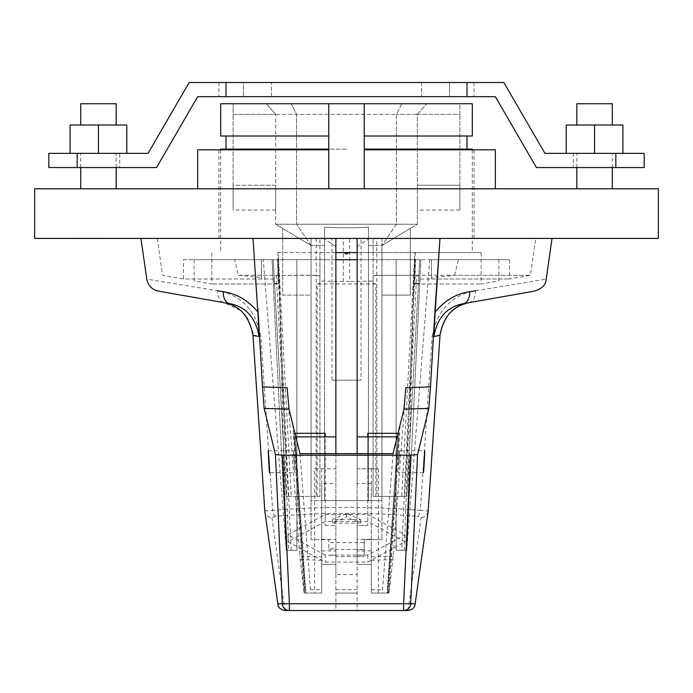 <?xml version="1.0" encoding="UTF-8"?>
<svg xmlns="http://www.w3.org/2000/svg" width="693" height="693" viewBox="0 0 693 693"><rect width="100%" height="100%" fill="white"/><g stroke="black" fill="none" stroke-linecap="round" stroke-linejoin="round"><path stroke-width="0.52" stroke-dasharray="3.46 2.6" d="M594.559 153.37L566.216 153.37L612.283 153.37L576.845 153.37L594.559 153.37L594.559 125.017L622.912 125.017L622.912 153.37L594.559 153.37L622.912 153.37M594.559 188.799L612.283 188.799L594.559 188.799M98.441 153.37L70.088 153.37L116.155 153.37L80.717 153.37L98.441 153.37L98.441 125.017L126.784 125.017L126.784 153.37L98.441 153.37L126.784 153.37M98.441 188.799L80.717 188.799L98.441 188.799M398.683 461.668L398.414 469.1L398.977 461.668C399.87 447.505 399.766 447.505 398.683 461.668C399.766 447.505 399.87 447.505 398.977 461.668M423.51 472.661L398.068 472.661L398.414 469.1M294.577 469.1L294.308 461.668C293.217 447.505 293.122 447.505 294.014 461.668L294.923 472.661L269.49 472.661M361.027 238.418L349.688 238.418L349.688 281.488L343.312 281.488L343.312 238.418L331.973 238.418L361.027 238.418L361.027 380.162L331.973 380.162L331.973 238.418M364.215 136.001L472.305 136.001M220.695 103.751L472.305 103.751M364.215 149.116L472.305 149.116M220.695 136.001L328.785 136.001M346.5 252.59L472.305 252.59L346.5 252.59M80.717 103.751L116.155 103.751M658.35 188.799L34.65 188.799M576.845 103.751L612.283 103.751M658.35 238.418L34.65 238.418M328.785 149.818L197.661 149.818M495.339 149.818L364.215 149.818M573.302 153.37L615.826 153.37L573.302 153.37L573.302 167.541L615.826 167.541L615.826 153.37L615.826 167.541L573.302 167.541M466.987 82.493L466.987 96.665L466.987 82.493L466.987 96.665L495.339 96.665L536.443 167.541L644.178 167.541L644.178 153.37L544.949 153.37L503.846 82.493L226.013 82.493L226.013 96.665L226.013 82.493L189.154 82.493L148.051 153.37L48.822 153.37L48.822 167.541L77.174 167.541L77.174 153.37L77.174 167.541L119.698 167.541L119.698 153.37M119.698 167.541L77.174 167.541L156.557 167.541L197.661 96.665L466.987 96.665M346.5 188.799L328.785 188.799L346.5 188.799M220.695 149.116L328.785 149.116M346.5 149.116L226.013 149.116L346.5 149.116M331.973 380.162L361.027 380.162M294.308 461.668C293.217 447.505 293.122 447.505 294.014 461.668M566.216 153.37L566.216 125.017L594.559 125.017M70.088 153.37L70.088 125.017L98.441 125.017M287.136 387.751A31862.503 733.48 85.7 0 1 288.617 407.354L299.818 556.089L321.691 556.782L321.691 483.324L321.691 593.061L310.672 593.061L310.481 589.674L321.691 589.674M314.605 593.061L305.111 593.061L294.023 433.324L325.234 433.324L325.234 525.459L325.234 468.763L335.871 468.763L335.871 564.44L321.691 564.44L321.691 593.061L314.605 593.061L314.605 468.763L335.871 468.763L335.871 564.44L335.871 483.601L321.691 483.324M335.871 483.601L335.871 564.44L321.691 564.44L335.871 564.44L321.691 564.44L321.691 593.061L321.691 564.44L321.691 593.061L310.672 593.061M253.032 238.418L335.871 238.418L335.871 556.592L357.129 556.592L357.129 238.418L552.035 238.418L140.965 238.418L253.032 238.418L257.588 308.593M357.129 556.592L364.215 556.609L357.129 556.592L357.129 574.584L335.871 574.584L335.871 556.592M335.871 574.584L335.871 610.507L357.129 610.507L357.129 574.584M408.09 610.507L357.129 610.507L357.129 550.909L371.309 550.909L371.309 564.44L371.309 483.324L371.309 593.061L371.309 564.44L357.129 564.44L357.129 550.909M357.129 453.655L357.129 564.44L357.129 539.457L371.309 539.293M371.309 483.324L357.129 483.601L357.129 436.867L357.129 564.44L371.309 564.44L371.309 593.061L371.309 564.44L357.129 564.44L371.309 564.44L371.309 593.061L388.998 593.061L371.309 593.061L387.889 593.061L371.309 593.061L371.309 550.909M367.766 436.867L367.766 468.763L378.395 468.763L357.129 468.763L357.129 564.44L371.309 564.44L357.129 564.44L357.129 525.459L367.766 525.459L357.129 525.459L357.129 468.763L367.766 468.763L367.766 525.459L367.766 433.324L398.969 433.324L387.889 593.061M357.129 483.601L357.129 539.457M364.215 549.592L364.215 539.63L381.938 539.63L364.215 539.63L364.215 555.258L364.215 549.592L357.129 549.592M328.785 548.206L328.785 539.63L311.062 539.63L328.785 539.63L328.785 548.206L335.871 548.206M335.871 453.655L335.871 564.44L321.691 564.44L335.871 564.44L335.871 550.909L335.871 610.507L284.91 610.507M335.871 246.535L323.38 238.418L311.062 238.418L311.062 539.63L311.062 259.676L263.262 259.676L286.252 550.268L288.704 550.268L278.543 259.676M405.838 387.751A31961.134 733.592 -85.7 0 0 404.365 407.354L392.896 559.623L388.998 593.061L400.225 424.289M393.182 556.089L371.309 556.782M292.767 424.289L304.002 593.061L299.818 556.089M321.691 556.782L321.691 593.061L304.002 593.061L321.691 593.061L305.622 593.061L294.871 436.867L295.842 436.867M299.956 453.655L310.481 589.674M393.044 453.655L382.328 593.061L371.309 593.061L387.092 593.061L397.903 436.867L397.15 436.867M388.184 593.061L398.969 433.324M387.378 593.061L397.903 436.867M382.328 593.061L387.092 593.061M357.129 593.061L335.871 593.061L357.129 593.061M275.736 516.32A7.086 3.205 84.9 0 1 272.626 510.343C321.873 506.366 371.119 506.366 420.374 510.343A7.086 3.205 -84.9 0 1 417.264 516.32C370.088 512.361 322.912 512.361 275.736 516.32L271.89 517.48A7.086 6.973 -8.6 0 1 264.882 511.564M264.821 510.966L272.626 510.343L260.837 336.313C255.561 309.962 241.095 294.768 217.437 290.739L146.777 279.14M440.029 335.291A14.172 1.767 -176.1 0 1 432.163 336.313L420.374 510.343L428.179 510.966M428.101 511.659A7.086 6.973 8.6 0 1 421.11 517.48L417.264 516.32M367.766 521.465L325.234 521.465L288.028 541.779L325.234 562.084L367.766 562.084L404.972 541.779L367.766 521.465L367.766 514.492L404.972 534.797L367.766 555.102L325.234 555.102L325.234 562.084M346.5 513.47L332.328 519.62L360.672 519.62L346.5 513.47L346.5 516.961L332.328 523.111L360.672 523.111L346.5 516.961M305.908 593.061L295.088 436.867M305.111 593.061L305.622 593.061M294.023 433.324L304.816 593.061M417.29 114.388L426.767 103.751L459.901 103.751L459.901 114.388L417.29 114.388L417.377 210.066L417.29 114.388L459.901 114.388L459.901 103.751L426.767 103.751L417.29 114.388L396.413 114.388L417.29 114.388M459.901 185.256L459.901 114.388L459.901 210.066L459.901 185.256L417.29 185.256L459.901 185.256M401.784 103.751L396.413 114.388L396.413 224.237L381.938 245.504L368.468 245.504L368.468 500.649L368.468 227.2A81.757 15.385 180 0 1 324.532 227.2L324.532 245.504L324.532 227.2A81.757 15.385 -0 0 0 368.468 227.2L368.468 500.649L324.532 500.649L368.468 500.649L368.468 245.504L381.938 245.504L381.938 500.649L368.468 500.649L381.938 500.649L381.938 245.504L381.938 295.114L410.291 295.114L410.291 228.456L381.938 245.504L410.291 228.456L410.291 295.114L381.938 295.114L381.938 245.504L396.413 224.237L417.377 224.237L275.623 224.237L311.062 245.504L311.062 500.649L324.532 500.649L324.532 227.2L324.532 500.649L324.532 245.504L324.532 500.649L311.062 500.649L311.062 245.504L324.532 245.504L311.062 245.504L311.062 295.114L282.709 295.114L282.709 228.456L311.062 245.504L296.587 224.237L396.413 224.237L396.413 114.388L296.587 114.388L291.216 103.751L426.767 103.751L266.233 103.751L291.216 103.751L296.587 114.388L296.587 224.237L311.062 245.504L311.062 295.114L282.709 295.114L282.709 228.456L275.623 224.237L296.587 224.237L296.587 114.388L233.099 114.388L233.099 103.751L266.233 103.751L233.099 103.751L233.099 114.388L275.71 114.388L266.233 103.751L275.71 114.388L396.413 114.388L401.784 103.751M233.099 185.256L233.099 114.388L233.099 210.066L233.099 185.256L275.71 185.256L275.71 114.388L275.623 210.066L275.71 185.256L233.099 185.256M417.377 198.033L417.377 224.237L410.291 228.491L417.377 224.237L417.377 198.033M275.623 198.033L275.623 224.237L275.623 198.033M325.234 525.459L335.871 525.459L325.234 525.459M321.691 468.763L321.691 564.44M371.309 468.763L371.309 564.44M332.328 519.62L332.328 523.111M360.672 519.62L360.672 523.111M367.766 555.102L367.766 562.084M404.972 534.797L404.972 541.779M325.234 555.102L288.028 534.797L325.234 514.492L367.766 514.492M325.234 514.492L325.234 521.465M288.028 534.797L288.028 541.779M291.259 550.268L277.443 259.676L296.89 259.676L296.89 550.268L286.252 550.268L278.56 260.386M404.296 550.268L414.457 259.676L396.11 259.676L396.11 550.268L406.748 550.268L401.741 550.268L415.557 259.676L414.899 283.991L419.776 283.047L420.92 259.676L406.748 550.268L419.776 283.047M414.457 259.71L406.748 550.268L396.11 550.268L401.741 550.268M277.443 259.676L278.101 283.991L273.224 283.047L286.252 550.268L296.89 550.268L288.704 550.268M274.307 278.993L183.489 278.993L183.489 259.676L273.25 259.676L286.252 496.405L273.25 259.676L194.118 259.676L272.08 259.676L273.224 283.047M319.923 256.315L319.923 275.97L316.216 275.303L238.375 275.303A3202.552 3202.552 76.5 0 1 234.615 259.676L296.89 259.676L272.08 259.676L286.252 550.268L296.89 550.268L296.89 259.676L414.457 259.676M335.871 259.676L311.062 259.676L311.062 238.418L157.268 238.418L319.923 238.418L319.923 496.405L286.252 496.405L319.923 496.405L319.923 276.074L316.216 275.398L316.086 496.405M316.225 238.418L316.216 275.303M431.548 277.512L431.548 259.676L431.548 278.993L431.548 277.512L454.625 275.303L530.466 275.303L376.784 275.303L373.077 275.97L373.077 238.418L535.732 238.418L369.62 238.418L357.129 246.535M376.784 275.303L376.775 238.418M431.548 278.993L509.511 278.993L418.693 278.993L419.75 259.676L418.468 283.065L413.92 283.991L481.159 283.991L414.899 283.991M357.129 252.59L481.159 252.59L414.786 252.59L401.741 496.405L406.748 496.405L418.693 278.993M418.867 275.788L416.71 275.39L404.591 496.405L406.748 496.405L418.468 283.065M376.784 275.398L373.077 276.074L373.077 496.405L376.914 496.405L376.784 275.398L416.71 275.39M349.688 238.418L373.077 238.418L373.077 281.072L349.688 281.488M373.077 283.489L375.849 283.991L375.849 496.405L373.077 496.405L373.077 281.072M415.263 252.59L413.92 283.991M376.914 496.405L404.591 496.405M401.741 496.405L375.849 496.405M317.151 496.405L317.151 283.991L319.923 283.489M375.849 283.991A131.601 0.52 -0 0 0 373.077 283.991L319.923 283.991A131.601 0.52 0 0 0 317.151 283.991M414.786 252.59L278.214 252.59L291.259 496.405M274.532 283.065L279.08 283.991L211.841 283.991L278.101 283.991M278.214 252.59L277.737 252.59L279.08 283.991M288.409 496.405L276.29 275.39L274.133 275.788M276.29 275.39L316.216 275.398M432.163 336.313C437.456 309.962 451.923 294.768 475.563 290.739A14.172 8.948 -100 0 1 468.884 302.694L463.47 303.647M534.624 291.095L468.884 302.694M475.563 290.739L546.197 279.14M435.412 308.593L439.968 238.418M252.971 335.291A14.172 1.767 176.1 0 0 260.837 336.313M229.53 303.647L224.116 302.694A14.172 8.948 100 0 1 217.437 290.739M244.69 314.657L240.748 310.637L224.116 302.694L158.351 291.095M369.62 238.418L357.129 238.418M335.871 238.418L323.38 238.418M381.938 238.418L381.938 539.63L381.938 238.418M314.605 468.763L325.234 468.763L325.234 436.867M378.395 468.763L378.395 593.061M294.975 433.324L294.239 433.324M398.016 433.324L398.752 433.324M335.871 436.867L294.871 436.867M357.129 436.867L398.12 436.867M429.738 259.676L406.748 550.268L396.11 550.268L396.11 259.676L509.511 259.676L429.738 259.676M183.489 259.676L261.452 259.676L261.452 278.993L261.452 259.676L234.615 259.676M357.129 259.676L396.11 259.676L396.11 550.268L396.11 259.676L415.557 259.676M296.89 259.676L296.89 550.268L296.89 259.676M238.375 275.303L261.452 277.512M157.268 238.418L162.534 275.303L183.489 278.993L261.452 278.993M454.625 275.303A3202.552 3202.552 0 0 0 458.385 259.676M277.737 252.59L335.871 252.59M274.411 280.864L273.111 280.864M419.889 280.864L418.589 280.864M319.923 238.418L343.312 238.418M343.312 281.488L319.923 281.072M346.5 238.349L369.031 238.349L346.5 238.418M351.472 238.418L391.562 238.418L351.472 238.349M369.031 238.349L386.581 238.349L369.031 238.349M67.55 238.349L90.081 238.349L67.55 238.418M72.531 238.418L112.612 238.418L72.531 238.349M90.081 238.349L107.64 238.349L90.081 238.349M74.42 238.418L111.703 238.418L74.42 238.349M111.703 238.418L68.468 238.349L111.703 238.418M292.394 238.349L331.375 238.418L292.394 238.349M312.612 238.418L292.394 238.418L312.612 238.418M332.198 238.418L291.571 238.418L332.198 238.349M296.847 238.418L327.711 238.349L296.847 238.418M327.711 238.418L311.885 238.418L327.711 238.349M300.104 238.349L311.885 238.349L300.104 238.349M226.013 82.493L226.013 96.665M421.509 82.493L421.509 96.665L474.073 96.665L271.491 96.665L421.509 96.665L421.509 82.493L271.491 82.493L271.491 96.665L218.927 96.665L271.491 96.665L271.491 82.493L421.509 82.493M449.532 82.493L474.073 82.493L449.532 82.493L449.532 96.665L449.532 82.493M243.468 82.493L271.491 82.493L218.927 82.493L243.468 82.493L243.468 96.665L243.468 82.493M335.871 555.145L328.785 555.145M364.215 555.145L357.129 555.145M328.785 549.488L364.215 549.488M364.215 542.636L328.785 542.636M371.309 560.282L392.896 559.623M300.104 559.623L321.691 560.282M321.691 550.909L335.871 550.909M335.871 589.674L357.129 589.674M371.309 589.674L382.519 589.674M271.89 517.48L284.936 610.507M408.064 610.507L421.11 517.48M321.691 539.293L335.871 539.457M319.923 283.991L319.923 252.59M373.077 252.59L373.077 283.991M612.283 167.541L612.283 153.37M116.155 167.541L116.155 153.37M472.305 149.818L472.305 252.59M364.215 188.799L364.215 103.751M474.073 238.418L474.073 149.818M218.927 238.418L218.927 149.818M328.785 188.799L328.785 103.751M220.695 149.818L220.695 252.59M268.269 450.684L293.39 450.684M399.592 450.684L424.731 450.684M80.717 167.541L80.717 153.37M576.845 167.541L576.845 153.37M328.785 555.258L335.871 555.258M357.129 555.258L364.215 555.258M275.623 210.066L233.099 210.066M459.901 210.066L417.377 210.066M373.077 238.418L373.077 256.315M509.511 259.676L509.511 278.993L530.466 275.303L535.732 238.418M252.529 331.575L249.281 321.639L247.773 318.936M498.882 259.676L498.882 280.864L481.159 283.991L481.159 252.59M194.118 259.676L194.118 280.864L211.841 283.991L211.841 252.59M474.073 82.493L474.073 96.665M218.927 82.493L218.927 96.665"/><path stroke-width="1.04" d="M423.951 467.454C423.345 475.537 423.345 473.605 423.943 461.668C424.852 447.505 424.974 447.505 424.298 461.668L423.51 472.661M269.057 461.668C269.655 473.614 269.655 475.537 269.049 467.454L268.702 461.668C268.026 447.505 268.148 447.505 269.057 461.668C268.148 447.505 268.026 447.505 268.702 461.668M269.49 472.661L269.049 467.454M364.215 188.799L364.215 103.751L472.305 103.751L472.305 136.001L364.215 136.001M472.305 149.818L472.305 149.116L364.215 149.116M116.155 125.017L116.155 103.751L80.717 103.751L80.717 125.017M364.215 103.751L220.695 103.751L220.695 136.001L328.785 136.001M612.283 125.017L612.283 103.751L576.845 103.751L576.845 125.017M34.65 188.799L658.35 188.799L658.35 238.418L34.65 238.418L34.65 188.799M197.661 188.799L197.661 149.818L328.785 149.818M364.215 149.818L495.339 149.818L495.339 188.799M328.785 149.116L220.695 149.116L220.695 149.818M423.943 461.668C424.852 447.505 424.974 447.505 424.298 461.668M622.912 153.37L622.912 125.017L566.216 125.017L566.216 153.37M594.559 153.37L594.559 125.017M126.784 153.37L126.784 125.017L70.088 125.017L70.088 153.37M98.441 153.37L98.441 125.017M435.126 308.645L439.968 238.418L435.074 308.654A46230.81 2711.778 93.4 0 1 430.492 386.859L428.863 408.42L417.55 454.599L410.438 455.206L282.562 455.206L275.45 454.599L264.137 408.42L289.05 409.13L287.136 387.751L262.508 386.859L264.137 408.42M430.492 386.859L405.838 387.751L403.932 409.13L393.044 453.655L299.956 453.655L289.05 409.13M295.842 436.867L335.871 436.867L335.871 238.418M253.032 238.418L257.588 308.593M262.508 386.859A46230.81 2711.778 -93.4 0 1 257.926 308.654L257.874 308.645M357.129 238.418L357.129 453.655M335.871 436.867L335.871 453.655M475.563 290.739L469.75 291.692C456.574 293.511 445.027 300.294 435.1 312.032L433.905 336.538L440.029 335.23L428.179 510.966L415.159 603.802L410.689 603.75A7.086 7.086 90 0 1 403.612 610.507L408.09 610.507C412.725 609.58 415.081 607.345 415.159 603.802L428.118 511.555A7.086 6.973 8.6 0 1 428.101 511.659M417.55 454.599L410.689 603.75L403.612 603.742L403.612 610.507L289.388 610.507A7.086 7.086 -90 0 1 282.311 603.75L277.841 603.802L264.821 510.966L252.971 335.23L259.095 336.538L257.9 312.032C247.973 300.294 236.426 293.511 223.25 291.692L217.437 290.739M264.882 511.564L264.821 510.958A7.086 6.973 -8.6 0 0 264.882 511.555L277.841 603.802C277.919 607.345 280.275 609.58 284.91 610.507L289.388 610.507L289.388 603.742L282.311 603.75L275.45 454.599M428.179 510.966A7.086 6.973 8.6 0 1 428.118 511.555L440.029 335.256A14.172 1.767 -176.1 0 0 440.029 335.23A14.172 1.767 -176.1 0 1 440.029 335.291M257.709 308.61L257.9 312.032M435.1 312.032L435.291 308.61M397.15 436.867L357.129 436.867M468.884 302.694C453.257 305.561 443.641 316.406 440.029 335.23C443.113 317.056 452.728 306.202 468.884 302.694M469.75 291.692A14.172 8.524 80 0 1 463.47 303.647L534.624 291.095C542.117 288.652 545.971 284.667 546.197 279.14L552.035 238.418M433.905 336.538C437.283 317.628 447.141 306.67 463.47 303.647M264.821 510.958L252.971 335.256A14.172 1.767 176.1 0 0 252.971 335.256A14.172 1.767 176.1 0 0 252.971 335.291M252.529 331.575L252.971 335.256C249.359 316.424 239.735 305.578 224.116 302.694M140.965 238.418L146.777 279.14C148.163 285.689 152.018 289.674 158.351 291.095L229.53 303.647A14.172 8.524 -80 0 1 223.25 291.692M229.53 303.647C245.859 306.67 255.717 317.628 259.095 336.538M439.968 238.418L435.412 308.593M325.234 436.867L325.234 433.324L294.975 433.324M367.766 436.867L367.766 433.324L398.016 433.324M335.871 259.676L357.129 259.676M349.151 252.59L346.5 254.028L343.849 252.59L357.129 252.59M335.871 252.59L343.849 252.59M644.178 167.541L615.826 167.541L615.826 153.37L644.178 153.37L644.178 167.541M77.174 167.541L48.822 167.541L48.822 153.37L77.174 153.37L77.174 167.541L156.557 167.541L197.661 96.665L226.013 96.665L226.013 82.493L503.846 82.493L544.949 153.37L615.826 153.37M77.174 153.37L148.051 153.37L189.154 82.493L226.013 82.493M615.826 167.541L536.443 167.541L495.339 96.665L466.987 96.665L466.987 82.493M466.987 96.665L226.013 96.665M403.932 409.13L428.863 408.42M410.438 455.206L403.612 603.742L289.388 603.742L282.562 455.206M612.283 188.799L612.283 167.541M116.155 188.799L116.155 167.541M466.987 136.001L466.987 149.116M328.785 188.799L328.785 103.751M226.013 136.001L226.013 149.116M80.717 188.799L80.717 167.541M576.845 188.799L576.845 167.541M247.773 318.936L244.69 314.657"/></g></svg>

